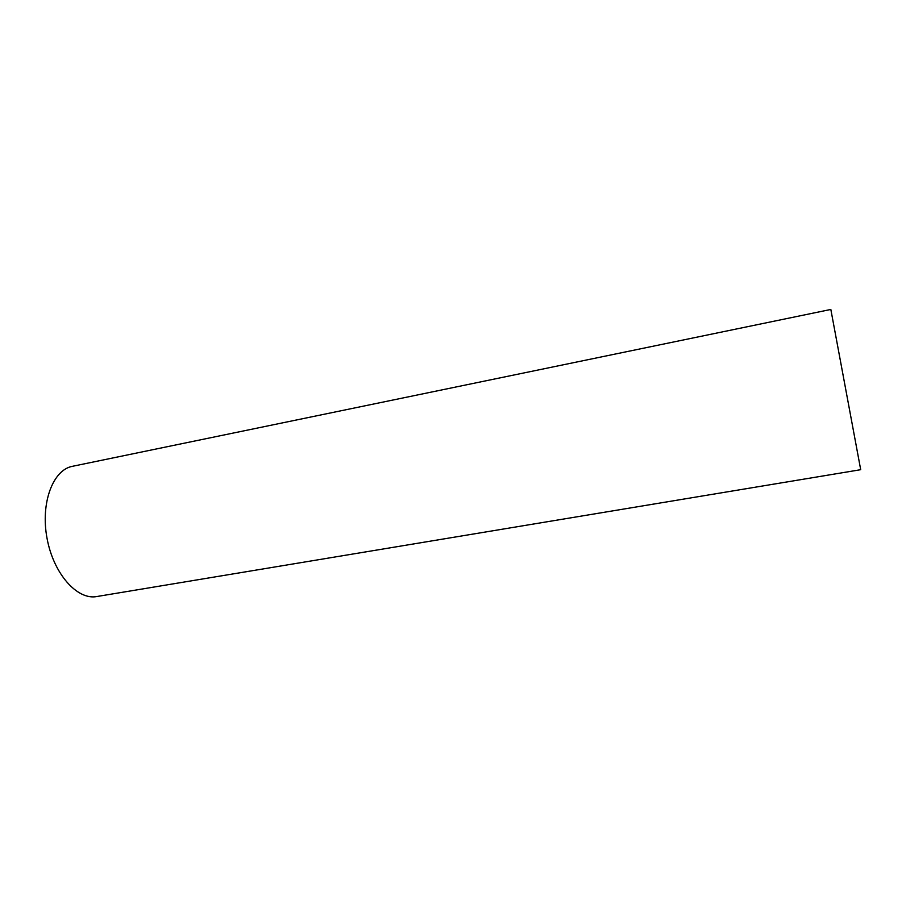 <?xml version="1.0" encoding="UTF-8"?>
<svg xmlns="http://www.w3.org/2000/svg" width="906" height="906" viewBox="0 0 906 906"><rect width="100%" height="100%" fill="white"/><g stroke="black" fill="none" stroke-linecap="round" stroke-linejoin="round"><path stroke-width="1.36" d="M830.836 309.456L860.7 469.693L96.749 596.544C77.27 600.304 53.533 573.872 47.055 538.424C40.328 503.023 52.944 469.818 72.469 466.307L830.836 309.456"/></g></svg>
